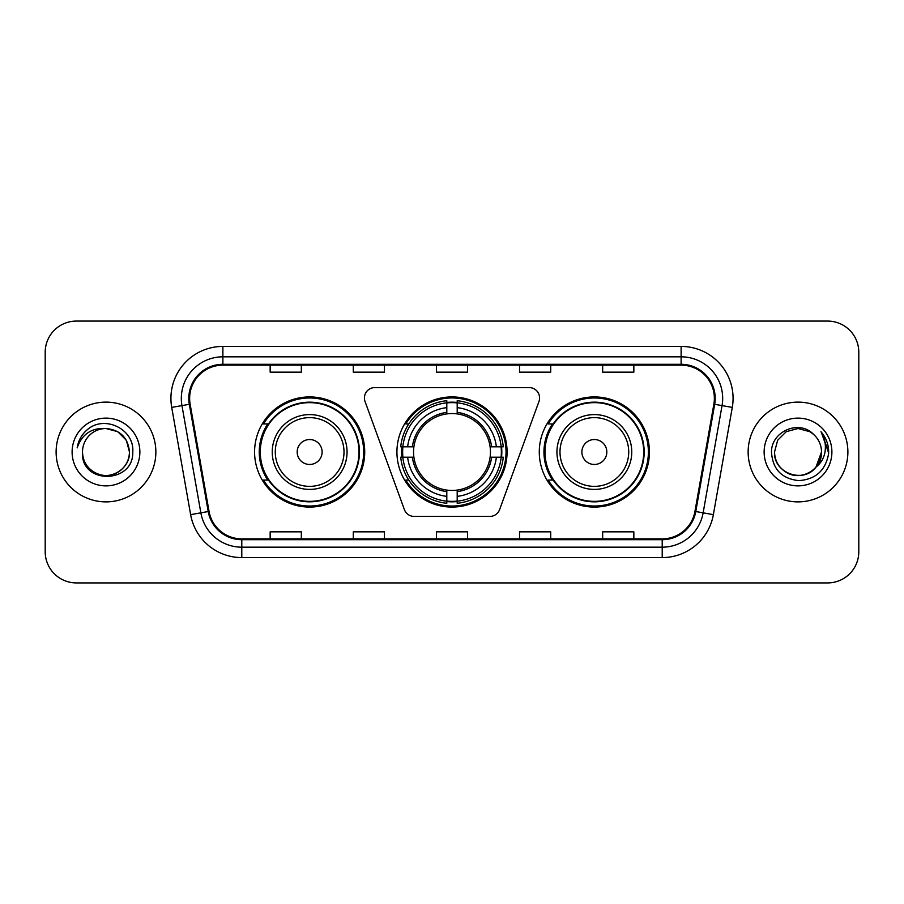 <?xml version="1.0" encoding="UTF-8"?>
<svg xmlns="http://www.w3.org/2000/svg" width="904" height="904" viewBox="0 0 904 904"><rect width="100%" height="100%" fill="white"/><g stroke="black" fill="none" stroke-linecap="round" stroke-linejoin="round"><path stroke-width="1.36" d="M364.425 397.963A10.396 10.396 0 0 0 365.046 401.523L404.382 509.585A10.396 10.396 0 0 0 414.145 516.421L489.855 516.421A10.396 10.396 0 0 0 499.618 509.585L538.953 401.523A10.396 10.396 0 0 0 529.19 387.579L374.81 387.579A10.396 10.396 0 0 0 364.425 397.963M539.281 452A55.076 55.076 0 0 0 594.357 507.076A55.076 55.076 0 0 0 649.422 452A55.076 55.076 0 0 0 594.357 396.924A55.076 55.076 0 0 0 539.281 452M396.924 452A55.076 55.076 0 0 0 452 507.076A55.076 55.076 0 0 0 507.076 452A55.076 55.076 0 0 0 452 396.924A55.076 55.076 0 0 0 396.924 452M254.578 452A55.076 55.076 0 0 0 309.643 507.076A55.076 55.076 0 0 0 364.719 452A55.076 55.076 0 0 0 309.643 396.924A55.076 55.076 0 0 0 254.578 452M267.787 480.058A50.398 50.398 0 0 1 267.787 423.942M401.873 457.198A50.398 50.398 0 0 1 401.873 446.802M552.491 480.058A50.398 50.398 0 0 1 552.491 423.942M45.2 352.244L45.2 551.756A31.177 31.177 0 0 0 76.377 582.922L827.623 582.922A31.177 31.177 0 0 0 858.8 551.756L858.8 352.244A31.177 31.177 0 0 0 827.623 321.078L76.377 321.078A31.177 31.177 0 0 0 45.2 352.244L45.2 551.756M56.116 452A49.878 49.878 0 0 0 105.983 501.878A49.878 49.878 0 0 0 155.861 452A49.878 49.878 0 0 0 105.983 402.122A49.878 49.878 0 0 0 56.116 452A49.878 49.878 0 0 0 105.983 501.878A49.878 49.878 0 0 0 155.861 452A49.878 49.878 0 0 0 105.983 402.122A49.878 49.878 0 0 0 56.116 452M748.139 452A49.878 49.878 0 0 0 798.017 501.878A49.878 49.878 0 0 0 847.884 452A49.878 49.878 0 0 0 798.017 402.122A49.878 49.878 0 0 0 748.139 452A49.878 49.878 0 0 0 798.017 501.878A49.878 49.878 0 0 0 847.884 452A49.878 49.878 0 0 0 798.017 402.122A49.878 49.878 0 0 0 748.139 452M189.637 398.381A33.256 33.256 0 0 1 222.881 365.137L681.119 365.137A33.256 33.256 0 0 1 713.866 404.156L694.95 511.393A33.256 33.256 0 0 1 662.214 538.863L241.786 538.863A33.256 33.256 0 0 1 209.05 511.393L190.134 404.156A33.256 33.256 0 0 1 189.637 398.381M188.8 398.381A34.081 34.081 0 0 0 189.32 404.303L208.225 511.54A34.081 34.081 0 0 0 241.786 539.699L662.214 539.699A34.081 34.081 0 0 0 695.775 511.54L714.68 404.303A34.081 34.081 0 0 0 681.119 364.301L222.881 364.301A34.081 34.081 0 0 0 188.8 398.381M171.715 407.41A51.957 51.957 0 0 1 222.881 346.424L681.119 346.424A51.957 51.957 0 0 1 732.285 407.41L713.369 514.636A51.957 51.957 0 0 1 662.214 557.576L241.786 557.576A51.957 51.957 0 0 1 190.631 514.636L171.715 407.41L181.953 405.602A41.561 41.561 0 0 1 222.881 356.82L681.119 356.82A41.561 41.561 0 0 1 722.047 405.602L703.142 512.839A41.561 41.561 0 0 1 662.214 547.18L241.786 547.18A41.561 41.561 0 0 1 200.857 512.839L181.953 405.602A41.561 41.561 0 0 1 181.32 398.381M827.623 321.078L76.377 321.078M76.377 582.922L827.623 582.922M858.8 551.756L858.8 352.244M436.417 365.137L436.417 372.166L467.583 372.166L467.583 365.137M353.283 365.137L353.283 372.166L384.46 372.166L384.46 365.137M270.16 365.137L270.16 372.166L301.337 372.166L301.337 365.137M519.54 365.137L519.54 372.166L550.717 372.166L550.717 365.137M602.663 365.137L602.663 372.166L633.84 372.166L633.84 365.137M467.583 538.863L467.583 531.834L436.417 531.834L436.417 538.863M384.46 538.863L384.46 531.834L353.283 531.834L353.283 538.863M301.337 538.863L301.337 531.834L270.16 531.834L270.16 538.863M550.717 538.863L550.717 531.834L519.54 531.834L519.54 538.863M633.84 538.863L633.84 531.834L602.663 531.834L602.663 538.863M82.501 452A23.493 23.493 0 0 1 105.983 428.507L117.735 431.66L126.334 440.259L129.475 452L126.334 440.259L117.735 431.66L105.983 428.507L117.735 431.66L126.334 440.259L129.475 452L126.334 440.259L117.735 431.66L105.983 428.507L117.735 431.66L126.334 440.259L129.475 452C129.159 460.859 125.238 467.639 117.735 472.34C103.09 481.719 81.699 469.368 82.501 452C80.309 484.826 133.826 484.069 132.775 452C134.583 429.536 105.406 414.981 88.129 429.004C82.015 433.897 78.365 440.191 77.168 447.887C82.004 434.101 91.609 427.648 105.983 428.507L117.735 431.66L126.334 440.259L129.475 452C130.278 469.368 108.887 481.719 94.242 472.34C86.727 467.639 82.818 460.859 82.501 452C82.818 460.859 86.727 467.639 94.242 472.34C108.887 481.719 130.278 469.368 129.475 452C129.159 460.859 125.238 467.639 117.735 472.34C103.09 481.719 81.699 469.368 82.501 452C81.699 469.368 103.09 481.719 117.735 472.34C125.238 467.639 129.159 460.859 129.475 452C129.159 460.859 125.238 467.639 117.735 472.34C103.09 481.719 81.699 469.368 82.501 452C81.699 469.368 103.09 481.719 117.735 472.34C125.238 467.639 129.159 460.859 129.475 452C129.159 460.859 125.238 467.639 117.735 472.34C103.09 481.719 81.699 469.368 82.501 452C81.699 469.368 103.09 481.719 117.735 472.34C125.238 467.639 129.159 460.859 129.475 452C129.317 459.718 126.131 466.012 119.927 470.905M105.983 428.507C120.255 429.897 128.085 437.728 129.475 452M72.105 452A33.877 33.877 0 0 0 105.983 485.877A33.877 33.877 0 0 0 139.871 452A33.877 33.877 0 0 0 105.983 418.123A33.877 33.877 0 0 0 72.105 452M457.198 501.189L457.198 503.279A51.539 51.539 0 0 0 503.279 457.198L501.189 457.198A49.46 49.46 0 0 1 457.198 501.189L457.198 496.375A44.68 44.68 0 0 0 496.375 457.198L490.092 457.198A38.443 38.443 0 0 0 457.198 413.908L457.198 402.811A49.46 49.46 0 0 1 501.189 446.802L503.279 446.802A51.539 51.539 0 0 0 457.198 400.721L457.198 402.811M402.811 457.198L400.721 457.198A51.539 51.539 0 0 0 446.802 503.279L446.802 501.189A49.46 49.46 0 0 1 402.811 457.198L407.625 457.198A44.68 44.68 0 0 0 446.802 496.375L446.802 490.092A38.443 38.443 0 0 0 490.092 457.198L491.629 457.198A39.968 39.968 0 0 1 457.198 491.629L457.198 496.375M446.802 402.811L446.802 400.721A51.539 51.539 0 0 0 400.721 446.802L402.811 446.802A49.46 49.46 0 0 1 446.802 402.811L446.802 407.625A44.68 44.68 0 0 0 407.625 446.802L413.908 446.802A38.443 38.443 0 0 0 446.802 490.092L446.802 491.629A39.968 39.968 0 0 1 412.371 457.198L407.625 457.198M402.913 457.198A49.358 49.358 0 0 1 402.913 446.802M457.198 402.913A49.358 49.358 0 0 0 446.802 402.913M501.087 446.802A49.358 49.358 0 0 1 501.087 457.198M501.189 446.802L496.375 446.802A44.68 44.68 0 0 0 457.198 407.625M496.375 457.198L501.189 457.198M446.802 496.375L446.802 501.189M490.092 446.802L496.375 446.802M457.198 490.16L457.198 491.629M446.802 490.092A38.443 38.443 0 0 1 413.908 457.198L412.371 457.198M457.198 501.087A49.358 49.358 0 0 1 446.802 501.087M407.625 446.802L402.811 446.802M446.802 413.84L446.802 407.625M457.198 413.908A38.443 38.443 0 0 0 413.908 446.802L412.371 446.802A39.968 39.968 0 0 1 446.802 412.371M457.198 413.84L457.198 412.371A39.968 39.968 0 0 1 491.629 446.802M408.766 423.942L405.817 423.942A54.037 54.037 0 0 1 506.037 452A54.037 54.037 0 0 1 405.817 480.058L408.766 480.058M322.118 452A12.464 12.464 0 0 0 309.643 439.536A12.464 12.464 0 0 0 297.179 452A12.464 12.464 0 0 0 309.643 464.464A12.464 12.464 0 0 0 322.118 452M347.057 452A37.403 37.403 0 0 0 309.643 414.597A37.403 37.403 0 0 0 272.24 452A37.403 37.403 0 0 0 309.643 489.403A37.403 37.403 0 0 0 347.057 452A37.403 37.403 0 0 1 309.643 489.403A37.403 37.403 0 0 1 272.24 452M359.001 452A49.358 49.358 0 0 0 309.643 402.642A49.358 49.358 0 0 0 260.284 452A49.358 49.358 0 0 0 309.643 501.358A49.358 49.358 0 0 0 359.001 452M363.679 452A54.037 54.037 0 0 1 263.471 480.058L268.477 480.058A49.822 49.822 0 0 0 359.464 452.124A49.822 49.822 0 0 0 268.477 423.942L263.471 423.942A54.037 54.037 0 0 1 363.679 452M606.821 452A12.464 12.464 0 0 0 594.357 439.536A12.464 12.464 0 0 0 581.882 452A12.464 12.464 0 0 0 594.357 464.464A12.464 12.464 0 0 0 606.821 452M631.76 452A37.403 37.403 0 0 0 594.357 414.597A37.403 37.403 0 0 0 556.943 452A37.403 37.403 0 0 0 594.357 489.403A37.403 37.403 0 0 0 631.76 452A37.403 37.403 0 0 1 594.357 489.403A37.403 37.403 0 0 1 556.943 452M643.716 452A49.358 49.358 0 0 0 594.357 402.642A49.358 49.358 0 0 0 544.999 452A49.358 49.358 0 0 0 594.357 501.358A49.358 49.358 0 0 0 643.716 452M648.383 452A54.037 54.037 0 0 1 548.174 480.058L553.18 480.058A49.822 49.822 0 0 0 644.179 452.124A49.822 49.822 0 0 0 553.18 423.942L548.174 423.942A54.037 54.037 0 0 1 648.383 452M790.797 474.351C805.52 479.651 821.951 467.244 821.499 452C821.182 460.859 817.272 467.639 809.758 472.34C795.113 481.719 773.722 469.368 774.525 452L777.666 440.259L786.265 431.66L777.666 440.259L774.525 452L777.666 440.259L786.265 431.66L798.017 428.507L809.758 431.66L813.397 434.248C798.989 419.14 771.236 431.592 771.496 452C772.558 469.153 781.644 478.702 798.774 480.634C815.634 479.414 825.578 470.453 828.595 453.763L828.652 452C828.561 444.293 825.996 437.536 820.956 431.705C824.787 437.988 826.143 444.757 825.002 452C823.906 458.158 820.911 463.187 816.018 467.085A23.493 23.493 0 0 0 821.499 452L816.018 467.085C803.543 483.945 773.304 473.165 774.525 452C774.841 460.859 778.762 467.639 786.265 472.34C800.91 481.719 822.301 469.368 821.499 452L815.95 467.165L821.499 452C821.182 460.859 817.272 467.639 809.758 472.34C795.113 481.719 773.722 469.368 774.525 452C774.841 460.859 778.762 467.639 786.265 472.34C800.91 481.719 822.301 469.368 821.499 452A23.493 23.493 0 0 0 813.397 434.248M764.129 452A33.877 33.877 0 0 0 798.017 485.877A33.877 33.877 0 0 0 831.895 452A33.877 33.877 0 0 0 798.017 418.123A33.877 33.877 0 0 0 764.129 452M828.652 452L821.408 432.225M821.182 431.965L828.629 452.893M681.119 346.424L681.119 364.301M181.953 405.602L189.32 404.303M241.786 557.576L241.786 539.699M662.214 539.699L662.214 557.576M695.775 511.54L713.369 514.636M190.631 514.636L208.225 511.54M714.68 404.303L732.285 407.41M222.881 346.424L222.881 364.301M457.198 490.092A38.443 38.443 0 0 0 490.092 457.198M501.55 457.198A49.822 49.822 0 0 0 501.55 446.802M457.198 402.449A49.822 49.822 0 0 0 446.802 402.449M446.802 501.55A49.822 49.822 0 0 0 457.198 501.55M344.006 452A34.363 34.363 0 0 0 309.643 417.637A34.363 34.363 0 0 0 275.279 452A34.363 34.363 0 0 0 309.643 486.363A34.363 34.363 0 0 0 344.006 452M628.721 452A34.363 34.363 0 0 0 594.357 417.637A34.363 34.363 0 0 0 559.994 452A34.363 34.363 0 0 0 594.357 486.363A34.363 34.363 0 0 0 628.721 452"/></g></svg>
